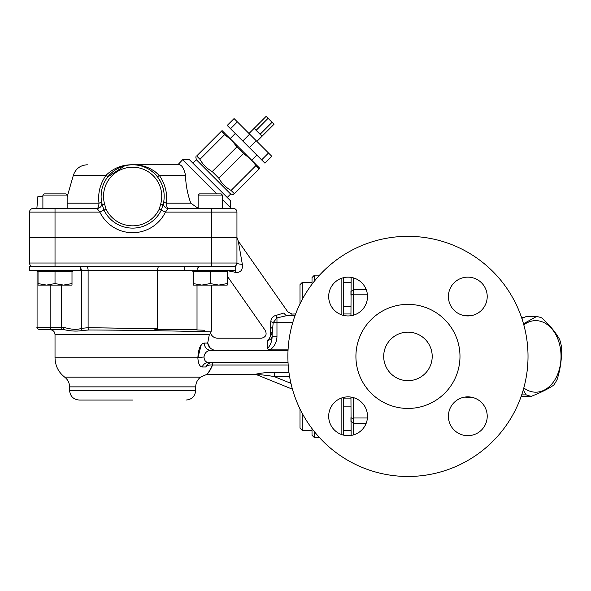 <?xml version="1.0" encoding="UTF-8"?>
<svg xmlns="http://www.w3.org/2000/svg" width="591" height="591" viewBox="0 0 591 591"><rect width="100%" height="100%" fill="white"/><g stroke="black" fill="none" stroke-linecap="round" stroke-linejoin="round"><path stroke-width="0.89" d="M248.996 133.5L266.149 116.353L254.145 128.358L256.095 130.308L268.1 118.296L256.139 130.352L260.04 134.253L272.045 122.241L274.039 124.243L262.035 136.248L260.084 134.297L272.089 122.293M268.144 118.348L272.045 122.241M266.149 116.353L268.1 118.296M261.65 159.88L264.953 163.175L271.808 156.312L268.513 153.017L261.65 159.88L249.38 147.602L256.243 140.747L268.513 153.017M230.512 128.742L237.375 121.879L234.073 118.577L227.217 125.44L249.38 147.602M242.783 141.013L249.646 134.15L256.243 140.747M237.375 121.879L249.646 134.15M230.128 138.649L235.277 133.5M212.221 171.575L218.818 178.172C221.743 183.424 225.836 187.517 231.088 190.442L234.383 193.737C233.223 194.904 233.223 194.904 234.383 193.737C233.223 194.904 233.223 194.904 234.383 193.737L259.057 169.063L250.37 158.89L243.492 153.497L236.895 146.9L212.221 171.575C206.968 168.649 202.876 164.557 199.95 159.304L196.648 156.002C195.488 157.169 195.488 157.169 196.648 156.002C195.488 157.169 195.488 157.169 196.648 156.002L222.068 130.589L231.502 140.023L224.624 134.63L199.95 159.304M227.217 197.475L230.645 194.047L196.345 159.747L195.784 156.874M224.624 134.63L221.33 131.328M236.895 146.9L231.502 140.023L259.804 168.324L259.057 169.063M255.763 165.768L231.088 190.442M243.492 153.497L218.818 178.172M132.643 400.063L79.275 400.063C73.38 399.494 70.144 396.258 69.575 390.363L195.71 390.363C195.133 396.258 191.898 399.494 186.002 400.063M198.133 208.305L190.782 203.171C187.45 193.811 185.707 184.532 185.544 175.32C183.757 167.46 181.186 163.951 177.825 164.778L132.643 164.778C122.315 164.579 113.435 168.095 106.003 175.32C100.064 183.971 97.729 193.25 99.007 203.171C98.741 206.555 98.069 208.313 96.99 208.438L99.849 212.08A36.383 36.383 0 0 0 165.428 212.08L168.287 208.438L233.305 208.438A3.642 3.642 0 0 1 236.947 212.08L236.947 263.017L236.947 237.545L236.947 263.017L236.947 237.545L29.55 237.545L29.55 263.017A3.642 3.642 0 0 0 33.192 266.652M29.55 237.545L29.55 212.08A3.642 3.642 0 0 1 33.192 208.438L36.856 208.438L37.92 196.308L42.892 196.308M80.487 266.652L80.487 270.538L29.55 270.538L29.55 266.652L235.728 266.652L235.728 270.538L184.791 270.538L184.791 266.652M235.366 270.538A7.277 2.334 -90 0 1 235.58 272.34L227.749 270.759L235.58 272.34C240.581 272.828 242.835 270.161 242.347 264.332A7.277 1.359 -0 0 1 236.947 263.017A3.642 3.642 0 0 1 233.305 266.652M236.947 263.017A3.642 3.642 0 0 1 236.415 264.901L236.947 263.017L55.022 263.017L55.022 208.438L33.192 208.438M235.055 266.201L235.713 265.743A3.642 3.642 0 0 1 234.886 266.297L235.794 265.669M80.487 270.294L157.258 270.294L157.258 328.788L154.776 329.719L197.017 329.719L197.017 285.091M64.345 329.719L50.169 329.719L64.345 329.719C71.23 331.248 77.332 331.485 82.637 330.45L88.946 329.985C138.006 330.14 213.816 331.765 211.076 331.891C213.772 331.765 137.769 330.14 88.946 329.985A2.423 1.256 90.6 0 1 88.111 327.687L81.329 328.389C77.236 329.941 71.341 329.579 63.651 327.296A2.423 0.687 90 0 0 64.345 329.719L39.494 329.719C37.263 328.692 36.45 327.887 37.07 327.296L50.139 327.296L50.139 285.091L50.139 327.296A2.423 1.965 90 0 0 52.104 329.719M80.487 267.819A3.642 3.154 -90 0 1 81.329 270.294L81.329 328.389A2.423 2.054 65.5 0 0 82.637 330.45M196.766 329.941L204.612 330.251M190.597 329.719C218.249 330.797 218.249 330.797 190.605 329.719M157.258 328.788L88.111 327.687L145.364 328.53M197.017 270.294C197.202 268.085 198.229 266.873 200.09 266.652M184.791 270.294L157.258 270.294L158.329 266.652M272.119 336.811C271.963 341.495 270.346 345.499 267.265 348.823L270.131 349.872C274.431 346.562 276.714 342.211 276.965 336.811L272.119 336.811L272.119 334.314L272.119 336.811M267.265 348.823L267.265 340.327C259.745 337.624 259.745 337.624 267.265 340.327A4.854 4.285 180 0 0 272.119 336.035A4.854 3.162 180 0 0 270.567 333.723A4.854 2.962 -66 0 1 267.265 340.327L267.228 340.313M288.061 349.872L270.131 349.872M270.368 332.142A4.854 2.822 0 0 1 272.119 334.314L273.19 322.597L276.965 317.914L286.923 315.601C293.38 313.474 293.38 313.474 286.923 315.601A4.854 3.516 -107.5 0 1 283.983 313.001L276.145 315.372A4.854 0.931 -103.5 0 0 276.965 317.914L276.965 322.597L273.19 322.597A4.854 1.263 -167.4 0 0 270.781 321.644L270.272 327.215L270.567 333.723C263.911 329.704 263.911 329.704 270.567 333.723C263.911 329.704 263.911 329.704 270.567 333.723M350.951 313.954L343.548 313.954M276.145 315.372C272.983 316.045 271.195 318.135 270.781 321.644C271.195 318.135 272.983 316.045 276.145 315.372M295.633 313.954L291.452 314.094M283.983 313.001C289.08 311.583 289.08 311.583 283.983 313.001M69.575 390.363L69.575 386.869L195.71 386.869C195.798 382.872 197.416 379.644 200.556 377.169L206.34 374.591L256.346 374.598L256.346 374.088L257.144 374.916C257.225 374.317 267.849 375.27 274.475 376.696L289.612 376.696M288.039 350.337L210.965 350.337A7.277 6.715 90 0 1 204.257 343.061C200.541 343.74 198.413 348.638 197.867 357.762L55.022 357.762L55.022 334.572L209.332 334.572C210.884 332.415 210.884 332.415 209.332 334.572L207.685 343.068C208.261 346.562 210.403 348.926 214.097 350.145C218.278 334.55 218.278 334.55 214.097 350.145L215.789 350.337M288.039 362.468L208.401 362.468C205.734 362.268 204.257 360.451 203.984 357.023C204.575 352.871 206.902 350.648 210.965 350.337M257.144 374.916L292.449 389.21M212.642 365.024L212.465 362.468C209.244 362.8 207.013 364.3 205.779 366.981C200.851 379.215 200.851 379.215 205.779 366.981C207.064 365.415 209.332 364.758 212.575 365.024L288.194 365.024M261.828 374.886L257.115 374.849M260.683 373.239L263.623 372.884M288.955 372.426L274.475 372.426L274.475 376.696L290.949 383.367M274.475 372.426C267.383 372.367 261.348 372.921 256.346 374.088M203.984 357.023A7.277 0.739 -3.8 0 0 197.867 357.762C198.221 363.568 199.669 366.634 202.218 366.981L205.779 366.981L207.833 364.263M197.867 357.762L201.199 345.085M212.465 362.468L212.575 365.024C208.874 372.079 206.872 375.196 206.584 374.369C208.409 373.298 210.403 370.18 212.575 365.024L212.568 365.053M208.401 362.468A7.277 6.678 -90 0 0 202.218 366.981M204.257 343.061L207.685 343.061L210.145 347.914M242.347 264.332L238.262 241.106L287.817 311.885L291.791 313.961M177.825 164.778L182.619 159.747L216.764 193.885M168.287 208.438A4.854 4.854 0 0 1 163.515 202.72A4.854 4.854 0 0 0 168.287 208.438C167.209 208.313 166.536 206.555 166.27 203.171C167.563 193.287 165.229 184.008 159.274 175.32C151.85 168.095 142.97 164.586 132.643 164.778L177.588 164.778M222.386 199.514L230.645 207.773L230.645 200.91L189.482 159.747L182.619 159.747M236.947 212.08A3.642 3.642 0 0 0 233.305 208.438A3.642 3.642 0 0 1 236.947 212.08L211.475 212.08L211.475 266.652M96.99 208.438A4.854 4.854 0 0 0 101.741 202.617A4.854 4.854 0 0 1 101.77 202.743A4.854 4.854 0 0 0 101.763 202.72A4.854 4.854 0 0 1 96.99 208.438L55.022 208.438M190.782 203.171L166.27 203.171A4.854 1.862 8.7 0 1 163.81 201.095C165.096 192.511 163.005 184.466 157.538 176.96L159.274 175.32L185.544 175.32C185.707 184.532 187.45 193.811 190.782 203.171L190.79 203.186M157.538 176.96C163.013 184.488 165.103 192.533 163.81 201.095M163.485 202.927L163.515 202.713A4.854 4.854 0 0 1 163.537 202.617L163.005 204.826A31.53 31.53 0 0 0 132.643 164.778A31.53 31.53 0 0 0 102.28 204.826L101.659 202.181M163.626 202.181L163.537 202.617A4.854 4.854 0 0 0 163.515 202.743L163.53 202.654A4.854 4.854 0 0 1 163.537 202.617L163.626 202.181M132.288 164.778L133.093 164.778M141.397 166.019L142.276 166.285M150.129 170.075L153.099 172.313M87.335 164.778C80.332 165.184 75.663 168.701 73.343 175.32L106.003 175.32L107.739 176.96L124.738 165.783M126.533 165.377L129.821 164.904M211.475 208.438L211.475 212.08L165.428 212.08L161.306 210.093L163.005 204.826A31.53 31.53 0 0 0 132.643 164.778A31.53 31.53 0 0 0 102.28 204.826L103.883 209.916M163.175 204.176L162.998 204.841L160.663 204.168L159.245 209.103A29.52 29.52 0 0 1 106.033 209.103L104.614 204.168A29.107 29.107 0 0 1 132.643 167.201A29.107 29.107 0 0 1 160.663 204.168M101.77 202.743A4.854 4.854 0 0 0 101.763 202.72A4.854 4.854 0 0 0 101.741 202.617L101.475 201.095A4.854 1.862 -8.7 0 1 99.007 203.171L67.145 203.171M29.55 212.08L99.849 212.08L103.972 210.093A31.811 31.811 0 0 0 161.306 210.093L159.245 209.103M101.652 190.479L101.113 195.961M124.132 165.945L122.78 166.359M152.685 171.966L151.555 171.08M154.266 170.998L159.274 175.32M101.977 203.696L101.763 202.713A4.854 4.854 0 0 0 101.741 202.617A4.854 4.854 0 0 1 101.763 202.72A4.854 4.854 0 0 0 101.741 202.617M102.28 204.826L104.614 204.168M41.68 208.438L36.856 208.438M222.386 195.096L221.174 193.885L199.344 193.885L198.133 195.096L222.386 195.096L222.386 208.438L229.973 208.438L223.605 208.438M227.24 285.091L193.279 285.091L193.279 283.577L201.775 285.091L210.263 283.577L218.751 285.091L227.24 283.577L227.24 285.091M193.279 283.577L193.279 271.749L210.263 271.749L210.263 283.577M228.451 270.538L227.24 271.749L227.24 283.577M193.279 271.749L192.068 270.538M227.24 271.749L210.263 271.749L210.263 270.538M71.999 285.091L38.038 285.091L38.038 283.577L46.526 285.091L55.022 283.577L63.51 285.091L71.999 283.577L71.999 285.091M67.145 195.096L65.933 193.885L44.103 193.885L42.892 195.096L67.145 195.096L67.145 208.438M38.038 283.577L38.038 271.749L55.022 271.749L55.022 283.577M73.21 270.538L71.999 271.749L71.999 283.577M38.038 271.749L36.827 270.538M71.999 271.749L55.022 271.749L55.022 270.538M523.803 387.955A35.778 25.302 90 0 0 561.036 356.403A35.778 25.302 90 0 0 523.803 324.858M523.493 323.742L536.539 316.54A40.025 28.302 -90 0 1 541.755 317.914C549.726 325.139 555.703 332.364 559.684 339.581A40.025 28.302 -90 0 1 561.45 346.658C562.011 357.592 560.571 368.518 557.143 379.444A40.025 28.302 -90 0 1 553.693 385.147C548.278 388.856 540.868 392.564 531.464 396.265A40.025 28.302 -90 0 1 526.241 394.891L521.683 394.891M526.241 394.891L523.227 390.008M536.539 316.54L526.285 316.54L521.838 318.364M531.464 396.265L521.21 396.265M300.014 408.994L300.014 428.157L302.245 430.388L302.245 413.345M302.245 299.46L302.245 282.424L300.014 284.655L300.014 303.818M341.125 278.435L341.125 314.656M341.125 398.149L341.125 434.378M343.548 435.131L343.548 397.396M343.548 315.409L343.548 277.674M319.554 275.147L314.442 275.147L314.442 281.087M319.554 437.665L314.442 437.665L314.442 431.726M314.442 275.147L312.018 277.571L312.018 284.205M312.018 428.608L312.018 435.235L314.442 437.665M350.951 397.071L351.143 435.427M351.143 277.378L350.951 315.734M366.161 289.464L353.374 289.464L353.307 290.115L350.951 291.378L350.951 295.175L353.307 293.867L353.374 294.828L367.417 294.828M367.417 417.985L353.374 417.985L353.307 418.938L350.951 417.638L350.951 421.427L353.307 422.691L353.374 423.348L366.161 423.348M353.374 315.217L353.374 294.828M353.374 289.464L353.374 277.873M353.374 434.939L353.374 423.348M353.374 417.985L353.374 397.595M353.307 290.115L353.307 293.867M353.307 418.938L353.307 422.691M521.594 317.64A38.814 27.445 -90 0 1 523.175 317.81M459.983 356.403A52.03 52.03 0 0 0 381.934 311.346A52.03 52.03 0 0 0 381.934 401.466A52.03 52.03 0 0 0 459.983 356.403M432.206 356.403A24.253 24.253 0 0 1 395.822 377.413A24.253 24.253 0 0 1 395.822 335.4A24.253 24.253 0 0 1 432.206 356.403M528.022 356.403A120.069 120.069 0 0 1 347.914 460.389A120.069 120.069 0 0 1 347.914 252.423A120.069 120.069 0 0 1 528.022 356.403M467.813 396.857A19.407 19.407 0 0 1 484.62 425.971A19.407 19.407 0 0 1 451.007 425.971A19.407 19.407 0 0 1 467.813 396.857M448.406 296.542A19.407 19.407 0 0 1 477.513 279.735A19.407 19.407 0 0 1 477.513 313.348A19.407 19.407 0 0 1 448.406 296.542M348.092 315.949A19.407 19.407 0 0 1 331.285 286.842A19.407 19.407 0 0 1 364.898 286.842A19.407 19.407 0 0 1 348.092 315.949M367.499 416.263A19.407 19.407 0 0 1 338.392 433.07A19.407 19.407 0 0 1 338.392 399.457A19.407 19.407 0 0 1 367.499 416.263M200.556 377.169L64.722 377.169C58.443 372.227 55.207 365.755 55.022 357.762M55.022 266.652L55.022 263.017L29.55 263.017M63.651 327.296L50.139 327.296M62.166 329.719A2.423 0.532 90 0 1 61.641 327.296L61.641 285.091M88.111 327.687L88.111 270.294A3.642 1.884 -90 0 0 86.227 266.652M292.737 322.597L276.965 322.597L276.965 336.811M295.027 315.601L286.923 315.601M270.272 327.215A4.854 2.298 -167.9 0 1 272.444 328.862M106.033 209.103L103.972 210.093M256.886 141.389L274.039 124.243M251.744 160.257L256.886 155.115M230.645 194.047L233.519 194.609M192.91 163.175L196.345 159.747M195.71 386.869L195.71 390.363M69.575 386.869C69.479 382.872 67.862 379.644 64.722 377.169M37.07 270.56L37.07 327.296M211.475 285.091L211.475 330.554L210.544 332.94C211.711 336.249 214.038 338.008 217.54 338.215L261.399 338.215C265.758 337.247 267.08 334.705 265.374 330.576L227.24 276.123M350.951 398.851L343.548 398.851M55.022 334.572C54.734 331.625 53.116 330.007 50.169 329.719M236.969 237.545L238.262 241.106M236.939 263.194L236.444 264.849M73.343 175.32L67.145 196.921M163.515 202.713L163.301 203.681M102.28 204.841L102.095 204.154M229.973 208.438L230.645 207.773M198.133 195.096L198.133 208.438M42.892 195.096L42.892 208.438M312.018 430.388L302.245 430.388M350.951 406.128L343.548 406.128M350.951 430.388L343.548 430.388M312.018 282.424L302.245 282.424M350.951 282.424L343.548 282.424M350.951 306.677L343.548 306.677M464.748 315.705L473.036 315.232M464.748 397.1L473.036 397.573"/></g></svg>
